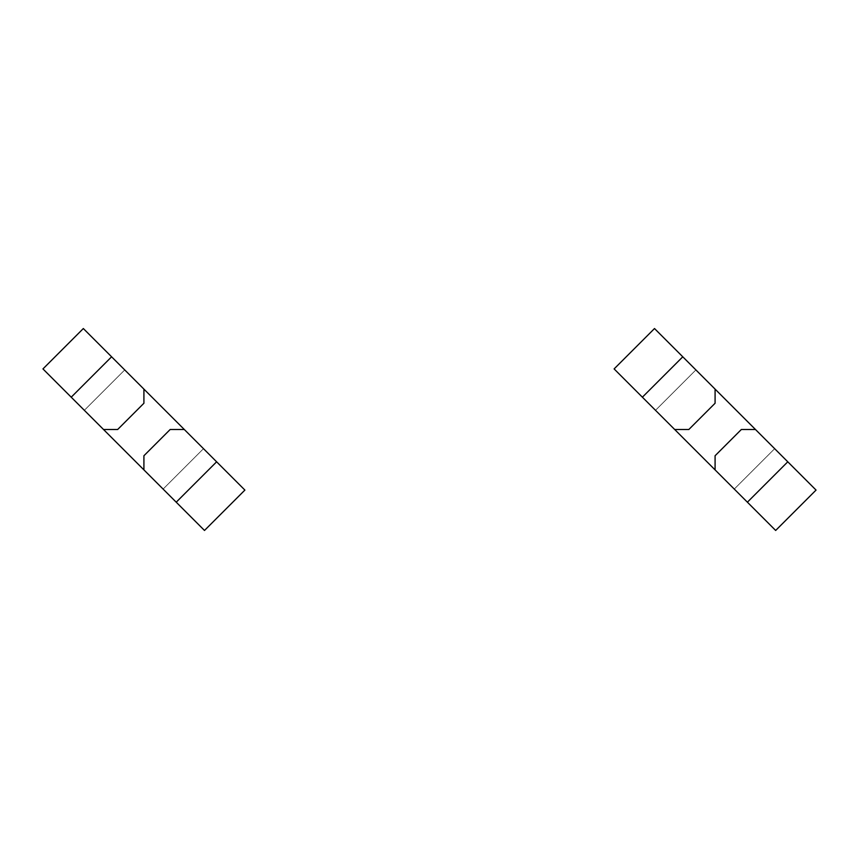 <?xml version="1.0" encoding="UTF-8"?>
<svg xmlns="http://www.w3.org/2000/svg" width="859" height="859" viewBox="0 0 859 859"><rect width="100%" height="100%" fill="white"/><g stroke="black" fill="none" stroke-linecap="round" stroke-linejoin="round"><path stroke-width="0.64" stroke-dasharray="4.29 3.22" d="M143.915 389.116L143.915 403.247L117.662 429.5L103.531 429.5M84.343 410.312L42.95 368.919L83.334 328.535L124.738 369.928L84.343 410.312L204.496 530.465L244.89 490.081L124.738 369.928L84.343 410.312M184.309 429.5L170.168 429.5L143.915 455.753L143.915 469.884M203.486 448.688L163.103 489.072L203.486 448.688M715.085 389.116L715.085 403.247L688.832 429.5L674.691 429.5M655.514 410.312L614.11 368.919L654.504 328.535L695.897 369.928L655.514 410.312L734.262 489.072L775.666 530.465L816.05 490.081L695.897 369.928L655.514 410.312M755.469 429.5L741.338 429.5L715.085 455.753L715.085 469.884M774.657 448.688L734.262 489.072L774.657 448.688"/><path stroke-width="1.29" d="M111.606 356.807L71.222 397.191L42.95 368.919L83.334 328.535L143.915 389.116L143.915 403.247L117.662 429.5L103.531 429.5L204.496 530.465L244.89 490.081L216.618 461.809L176.224 502.193M71.222 397.191L103.531 429.5M143.915 389.116L184.309 429.5L170.168 429.5L143.915 455.753L143.915 469.884M184.309 429.5L216.618 461.809M682.776 356.807L642.382 397.191L614.11 368.919L654.504 328.535L715.085 389.116L715.085 403.247L688.832 429.5L674.691 429.5L775.666 530.465L816.05 490.081L787.778 461.809L747.394 502.193M642.382 397.191L674.691 429.5M715.085 389.116L755.469 429.5L741.338 429.5L715.085 455.753L715.085 469.884M755.469 429.5L787.778 461.809"/></g></svg>
